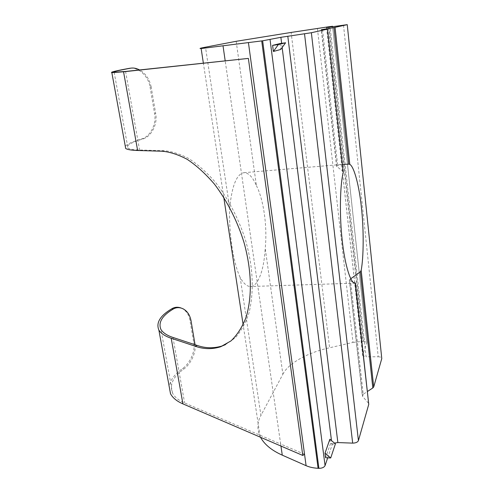 <?xml version="1.0" encoding="UTF-8"?>
<svg xmlns="http://www.w3.org/2000/svg" width="493" height="493" viewBox="0 0 493 493"><rect width="100%" height="100%" fill="white"/><g stroke="black" fill="none" stroke-linecap="round" stroke-linejoin="round"><path stroke-width="0.37" stroke-dasharray="2.46 1.85" d="M236.172 41.301L256.409 185.596C252.675 176.987 248.509 172.686 243.924 172.686C236.689 173.961 231.95 185.725 229.695 207.972L205.489 47.174M256.409 185.596C263.798 200.189 267.422 226.86 265.222 248.398L282.871 374.242L260.933 415.426L240.146 277.38C243.462 283.475 246.919 286.519 250.518 286.513C252.669 286.39 254.622 285.2 256.378 282.945C261.253 276.148 264.199 264.63 265.222 248.398M350.739 278.761L349.364 279.839L349.383 280.363L353.727 282.711M327.284 29.105L342.937 171.299L336.608 166.344L337.687 165.494L342.395 164.471M342.937 171.299L343.19 171.669M240.146 277.38C233.337 263.182 228.678 233.047 229.695 207.972M225.35 344.693L235.204 337.871C241.065 331.333 245.687 322.964 249.064 312.765C254.296 290.42 253.038 265.998 245.298 239.493C238.754 219.108 228.327 198.784 215.466 182.311C206.598 172.223 197.631 164.255 188.56 158.413C179.735 153.89 171.589 151.32 164.126 150.704L139.574 149.989C133.609 149.823 129.733 149.188 127.946 148.079C125.74 145.638 130.781 142.576 143.062 138.897C150.538 136.962 157.896 125.056 155.708 113.636L154.611 113.643C156.799 125.025 149.484 136.906 141.922 138.841C132.981 141.479 127.434 143.95 125.29 146.255M350.357 278.976L363.224 394.227L367.371 391.522M355.237 283.056L368.696 403.551M130.479 68.182C138.311 67.233 148.368 75.904 150.063 87.014L151.154 86.947L155.708 113.636M151.154 86.947C149.459 79.034 145.589 73.365 139.562 69.932M150.063 87.014L154.611 113.643M326.576 27.571L362.682 355.034L366.817 342.869L332.59 26.733M329.121 26.714L363.532 341.279L362.916 341.285L328.449 26.813M317.418 28.452L352.982 342.419L329.589 347.768L291.135 32.439M304.538 454.25L280.665 444.039L225.178 60.738M327.709 457.831L332.048 445.074L331.481 440.576M329.879 439.226L330.446 443.688L325.596 457.738M280.012 43.569L280.757 49.46M368.462 403.2L362.565 396.384L349.599 280.579M343.51 25.155L378.217 356.784L366.096 356.784L330.137 27.09M334.464 443.084L332.048 445.074M260.507 437.254L260.131 436.515C256.921 429.237 257.186 422.205 260.933 415.426M282.871 374.242C288.3 363.193 308.063 352.44 329.589 347.768M352.982 342.419L362.916 341.285M363.532 341.279L366.798 342.358L366.817 342.869M362.682 355.034L362.706 355.607L366.096 356.784M378.217 356.784C380.035 356.815 381.206 357.222 381.742 358.017M363.224 394.227L362.565 396.384M280.955 446.054L280.665 444.039L184.629 402.966C178.756 400.476 174.719 397.192 172.525 393.118C169.364 384.719 173.074 376.732 183.655 369.171C189.694 364.943 196.109 354.251 195.055 344.724M181.356 308.119L182.016 308.421C186.138 310.633 188.764 314.516 189.891 320.062L193.767 342.752C195.641 352.415 189.029 364.241 182.509 368.622C174.781 373.984 170.344 379.943 169.185 386.494M330.446 443.688L335.406 443.879M164.126 150.704L162.148 151.228M336.824 166.498L321.504 29.703M322.514 29.598L337.687 165.494M125.579 71.436L139.574 149.989M282.156 47.525L281.632 43.341M172.957 337.434L184.629 402.966M194.864 343.22L193.767 342.752M189.891 320.062L190.982 320.481M182.509 368.622L183.655 369.171M141.922 138.841L143.062 138.897M243.924 172.686L344.533 164.224M355.182 283.179L250.518 286.513M336.614 166.375L321.3 29.722M114.154 72.28L127.946 148.079M332.627 26.727L366.798 342.358M326.532 27.571L362.706 355.607M260.131 436.515L243.135 324.721M223.76 197.274L203.35 63.079M349.383 280.363L362.349 396.052M172.525 393.118L160.952 329.497M182.016 308.421L183.094 308.815"/><path stroke-width="0.74" d="M367.371 391.522L372.825 387.96L360.297 271.822L350.739 278.761M360.297 271.822L361.178 270.355C363.742 256.724 363.809 229.159 361.486 208.126C359.372 186.804 354.227 166.659 349.784 164.342L348.687 164.144L333.958 27.608L347.263 24.65L326.532 27.571L332.541 26.271L329.121 26.714L291.135 32.439L236.172 41.301L205.489 47.174C200.207 48.178 198.759 48.634 201.144 48.548L262.646 40.796L280.874 37.314L311.366 32.735L327.475 29.118L343.257 172.55C339.979 184.413 339.394 216.316 342.247 240.566C344.817 265.117 350.899 284.245 355.182 283.179L368.752 404.34L355.441 283.068M342.395 164.471L348.687 164.144M343.19 171.669L343.257 172.55M355.447 283.093L353.727 282.711M195.055 344.724L190.982 320.481C189.854 314.922 187.229 311.04 183.113 308.828C179.569 307.176 176.223 307.275 173.074 309.136C162.055 315.754 158.019 322.539 160.952 329.497C163.054 332.855 167.053 335.499 172.957 337.434L197.194 345.433C205.55 348.36 213.956 348.514 222.411 345.883L225.35 344.693M197.194 345.433L195.413 346.289C203.763 349.241 212.156 349.401 220.599 346.782L230.97 340.922C237.256 334.95 242.322 326.988 246.173 317.036C252.508 295.252 251.405 269.554 244.171 243.043C237.872 222.294 227.507 201.335 214.498 184.209C205.495 173.702 196.362 165.395 187.094 159.282C178.078 154.549 169.758 151.869 162.148 151.228L137.627 150.488C131.514 150.31 127.539 149.65 125.703 148.51L125.29 146.255M361.178 270.355L373.712 386.925L381.779 358.565L347.245 24.675L381.779 358.565M343.19 171.687L327.5 29.087L321.3 29.722L333.958 27.608M373.712 386.925L372.825 387.96M139.562 69.932C136.764 68.459 134.114 67.837 131.606 68.065L129.462 68.311C115.8 70.807 109.927 72.249 111.843 72.65L123.552 71.787L248.367 58.408L125.579 71.436L114.154 72.28C112.287 71.91 117.772 70.548 130.602 68.194M129.462 68.311L130.479 68.182M280.955 446.054L282.273 455.156L306.098 465.688L248.447 42.755M261.715 40.931L318.084 468.301L318.903 468.338L262.646 40.796M270.053 39.625L325.06 465.614L327.709 457.831M330.704 457.966L335.406 443.879L329.879 439.226L325.01 453.153L325.596 457.738L330.704 457.966L325.01 453.153M273.381 51.469L280.757 49.46L285.595 42.78L280.012 43.569L272.592 45.374L273.381 51.469L278.36 44.561L272.592 45.374M287.801 36.217L337.859 442.566L352.68 443.127L304.526 33.82M311.366 32.735L358.429 440.619L368.752 404.34M358.429 440.619C357.647 442.221 355.73 443.059 352.68 443.127M337.859 442.566L334.464 443.084M325.06 465.614C324.117 467.389 322.065 468.295 318.903 468.338M318.084 468.301C313.517 468.054 309.518 467.179 306.098 465.688M282.273 455.156C271.705 450.442 264.451 444.476 260.507 437.254M248.367 58.408L302.776 455.446L304.538 454.25M169.185 386.494L170.51 393.741C172.772 397.931 176.913 401.308 182.928 403.878L302.776 455.446M195.413 346.289L171.194 338.247C165.143 336.251 161.038 333.527 158.875 330.076C155.825 322.742 160.176 315.619 171.928 308.704C174.867 306.985 178.01 306.788 181.356 308.119M285.595 42.78L278.36 44.561M335.067 27.411L349.784 164.342M123.552 71.787L137.627 150.488M223.052 46.046L225.178 60.738M332.59 26.733L332.541 26.271M331.481 440.576L282.156 47.525M281.632 43.341L280.874 37.314M171.194 338.247L182.928 403.878M173.074 309.136L171.928 308.704M222.411 345.883L220.599 346.782M111.843 72.65L125.703 148.51M332.578 26.265L332.627 26.727M243.135 324.721L223.76 197.274M203.35 63.079L201.144 48.548M170.51 393.741L158.875 330.076M131.606 68.059L130.472 68.176"/></g></svg>
